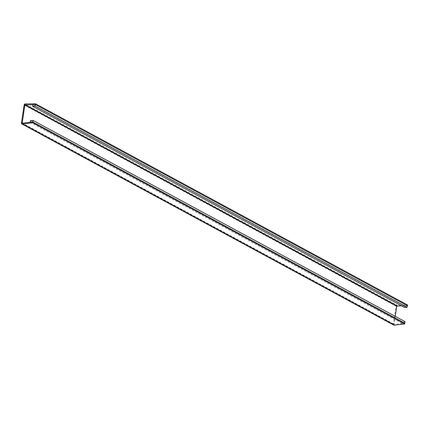 <?xml version="1.0" encoding="UTF-8"?>
<svg xmlns="http://www.w3.org/2000/svg" width="429" height="429" viewBox="0 0 429 429"><rect width="100%" height="100%" fill="white"/><g stroke="black" fill="none" stroke-linecap="round" stroke-linejoin="round"><path stroke-width="0.32" stroke-dasharray="2.15 1.61" d="M393.758 325.123A1.089 0.826 118.4 0 1 393.393 324.227L396.09 306.188A1.089 0.826 118.4 0 1 397.163 305.094L407.55 304.981M401.598 305.834L407.4 305.77L404.745 305.797L32.802 104.622M30.159 122.308L402.107 323.482L404.804 323.166L394.149 324.394L395.238 316.329M404.45 307.373L404.745 305.797M30.336 120.737L402.279 321.916L404.976 321.594M402.107 323.482L402.279 321.916M397.018 305.882L397.163 305.094L25.22 103.92M396.09 306.188L24.147 105.008M21.45 123.048L393.393 324.227L394.063 324.185L22.501 123.214M394.246 324.415L22.303 123.236M22.206 123.22L394.149 324.394"/><path stroke-width="0.64" d="M35.162 106.167L407.105 307.346L407.55 304.981L35.607 103.802L35.162 106.167L32.507 106.199L32.802 104.622L35.457 104.59L407.4 305.77L35.457 104.59L24.818 104.966L22.206 123.22L32.856 121.986L30.159 122.308L30.336 120.737L33.033 120.415L32.856 121.986L404.804 323.166L32.856 121.986L32.77 122.769L22.217 124.019A1.089 0.826 118.4 0 1 21.45 123.048L24.147 105.008A1.089 0.826 118.4 0 1 25.22 103.92L35.607 103.802M395.238 316.329L396.761 306.145L401.598 305.834M33.033 120.415L404.976 321.594L404.713 323.949L394.16 325.198A1.089 0.826 118.4 0 1 393.758 325.123L21.809 123.949M404.713 323.949L32.77 122.769M32.507 106.199L404.45 307.373L407.105 307.346M25.22 103.92L25.07 104.708L397.018 305.882M396.761 306.145L24.818 104.966M22.501 123.214L21.45 123.048M394.16 325.198L22.217 124.019"/></g></svg>
